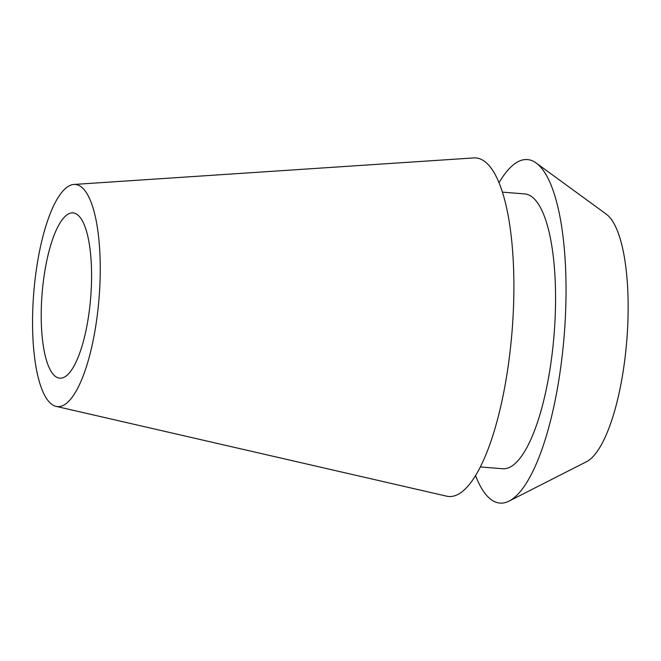 <?xml version="1.0" encoding="UTF-8"?>
<svg xmlns="http://www.w3.org/2000/svg" width="661" height="661" viewBox="0 0 661 661"><rect width="100%" height="100%" fill="white"/><g stroke="black" fill="none" stroke-linecap="round" stroke-linejoin="round"><path stroke-width="0.99" d="M67.248 214.66A82.906 24.374 -85.4 0 0 41.494 303.168A82.906 24.374 -85.4 0 0 59.787 378.175A82.906 24.374 -85.4 0 0 65.555 376.406A82.906 24.374 -85.4 0 0 91.301 287.89A82.906 24.374 -85.4 0 0 73.016 212.883A82.906 24.374 -85.4 0 0 67.248 214.66M509.135 501.071L586.489 461.717A126.168 37.099 -85.4 0 0 588.538 460.502A126.168 37.099 -85.4 0 0 627.058 337.011A126.168 37.099 -85.4 0 0 606.302 214.181L536.187 163.019A172.306 50.666 94.6 0 1 564.544 330.773A172.306 50.666 94.6 0 1 511.928 499.41A172.306 50.666 94.6 0 1 509.135 501.071A172.306 50.666 94.6 0 1 475.565 475.623M498.997 182.808A172.306 50.666 94.6 0 1 515.448 163.25A172.306 50.666 94.6 0 1 536.187 163.019M480.373 466.947L502.69 468.74A137.843 40.536 -85.4 0 0 512.283 465.798A137.843 40.536 -85.4 0 0 555.091 318.627A137.843 40.536 -85.4 0 0 524.685 193.921L502.368 192.136M56.102 406.375L446.613 496.163A169.819 49.93 -85.4 0 0 460.56 492.866A169.819 49.93 -85.4 0 0 513.465 307.927A169.819 49.93 -85.4 0 0 473.681 157.929L73.867 184.46A111.42 32.761 94.6 0 1 99.968 282.875A111.42 32.761 94.6 0 1 65.257 404.21A111.42 32.761 94.6 0 1 56.102 406.375A111.42 32.761 94.6 0 1 33.05 303.399A111.42 32.761 94.6 0 1 67.538 186.848A111.42 32.761 94.6 0 1 73.867 184.46"/></g></svg>
